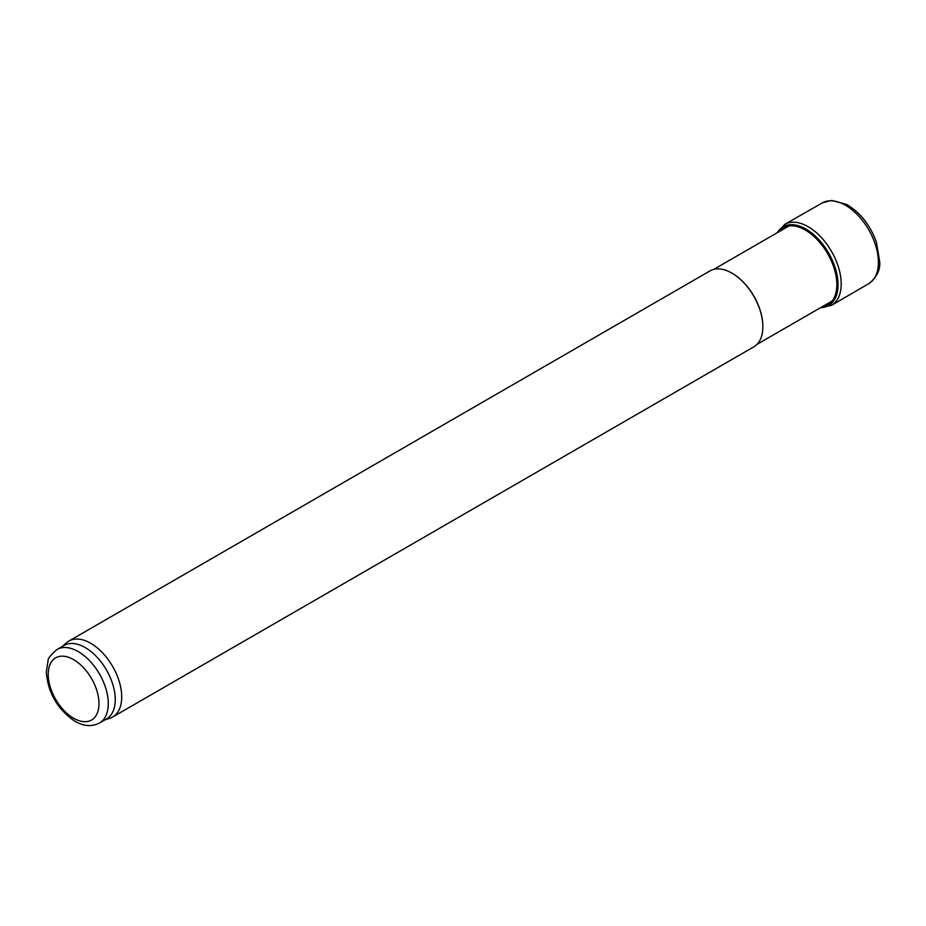 <?xml version="1.0" encoding="UTF-8"?>
<svg xmlns="http://www.w3.org/2000/svg" width="926" height="926" viewBox="0 0 926 926"><rect width="100%" height="100%" fill="white"/><g stroke="black" fill="none" stroke-linecap="round" stroke-linejoin="round"><path stroke-width="1.39" d="M99.487 723.032L106.455 719.004A42.469 24.516 -120 0 0 112.972 684.985A42.469 24.516 -120 0 0 85.227 647.563A42.469 24.516 -120 0 0 63.998 645.457L57.018 649.485C50.756 654.913 47.758 658.652 48.048 660.701L46.3 671.998C47.932 692.648 57.273 708.946 74.323 720.879C83.19 726.285 91.581 727.003 99.487 723.032A42.469 24.516 -120 0 0 105.992 689.013A42.469 24.516 -120 0 0 78.247 651.591A42.469 24.516 -120 0 0 57.018 649.485M105.124 719.78L109.731 718.31A43.835 25.303 -120 0 0 112.636 717.025A43.835 25.303 -120 0 0 119.35 681.895A43.835 25.303 -120 0 0 90.713 643.269A43.835 25.303 -120 0 0 68.802 641.105A43.835 25.303 -120 0 0 66.244 642.98L62.667 646.221M112.636 717.025L753.787 346.856A43.835 25.303 -120 0 0 762.862 326.797A43.835 25.303 -120 0 0 731.876 273.101L731.876 273.101A43.835 25.303 -120 0 0 709.953 270.936L68.802 641.105M762.862 326.565A43.29 24.99 -120 0 0 762.862 326.346A43.29 24.99 -120 0 0 732.258 273.332A43.29 24.99 -120 0 0 732.061 273.216M868.75 283.645A46.578 26.889 -120 0 0 868.912 283.553A46.578 26.889 -120 0 0 868.773 229.856A46.578 26.889 -120 0 0 822.346 202.887A46.578 26.889 -120 0 0 822.184 202.979L784.889 224.3A46.751 26.993 -120 0 1 831.513 251.374A46.751 26.993 -120 0 1 831.641 305.279L868.75 283.645M73.605 659.636A35.894 20.719 60 0 1 95.575 716.284A35.894 20.719 60 0 1 51.624 690.912A35.894 20.719 60 0 1 73.605 659.636M820.61 307.652A45.455 26.241 -120 0 0 828.631 253.029A45.455 26.241 -120 0 0 777.319 232.669M821.802 306.957A44.517 25.708 -120 0 0 827.636 253.608A44.517 25.708 -120 0 0 778.523 231.986M756.97 344.391L832.231 300.938M713.68 269.42L788.94 225.967M868.912 283.553C876.853 277.082 880.441 269.813 879.7 261.757L876.39 242.056C870.035 224.879 860.057 212.32 846.48 204.368L831.583 200.41L822.346 202.887M776.879 232.935L784.889 224.3M820.158 307.907L831.641 305.279"/></g></svg>
